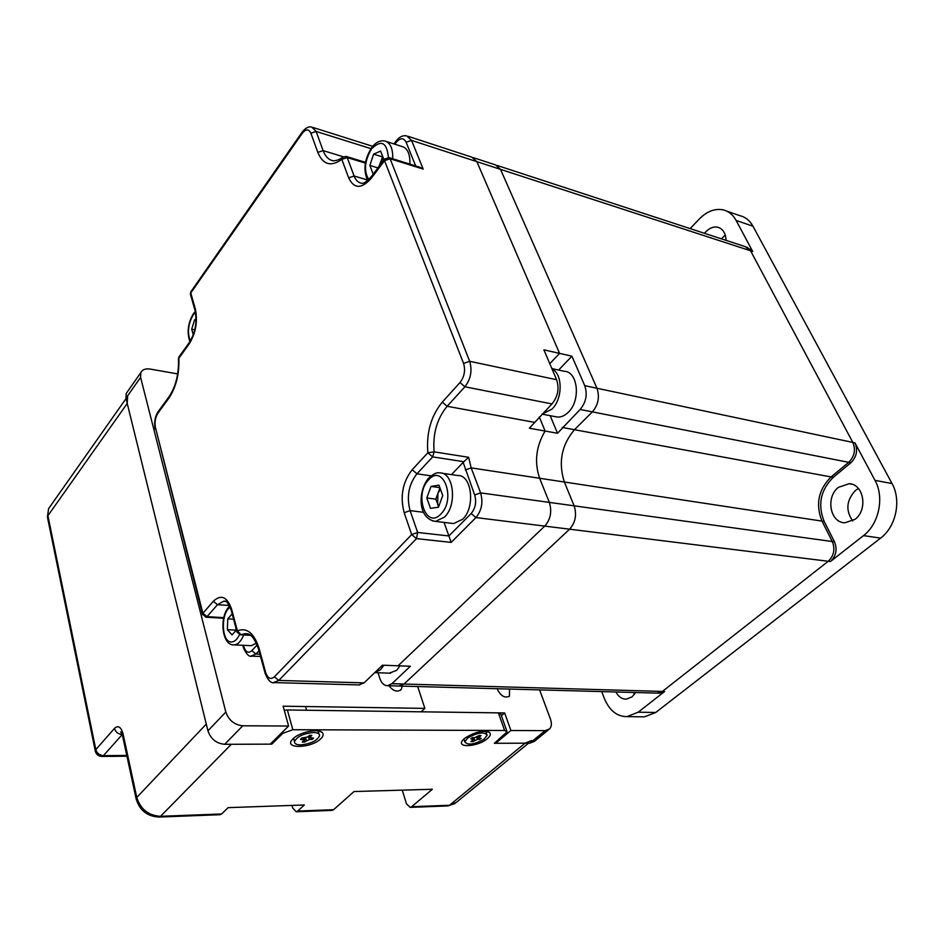<?xml version="1.0" encoding="UTF-8"?>
<svg xmlns="http://www.w3.org/2000/svg" width="944" height="944" viewBox="0 0 944 944"><rect width="100%" height="100%" fill="white"/><g stroke="black" fill="none" stroke-linecap="round" stroke-linejoin="round"><path stroke-width="1.42" d="M834.496 541.856L832.313 541.549L821.988 521.112C815.356 504.367 818.389 489.629 831.098 476.932L848.703 462.324C854.509 456.495 855.878 449.863 852.821 442.417C855.878 449.863 854.509 456.495 848.703 462.324L592.372 411.879L574.459 429.709C561.515 445.072 558.14 462.513 564.347 482.018L574.141 505.831C576.949 514.775 575.439 522.563 569.61 529.195C575.439 522.563 576.949 514.775 574.141 505.831L832.313 541.549C835.31 549.196 833.953 555.768 828.242 561.267L662.405 691.433L657.036 693.12L662.405 691.433L828.242 561.267C833.953 555.768 835.31 549.196 832.313 541.549L821.988 521.112C815.356 504.367 818.389 489.629 831.098 476.932L848.703 462.324L850.863 462.749C856.668 456.931 858.037 450.312 854.969 442.878L874.994 480.354C884.575 497.311 878.958 524.085 863.489 535.626L830.425 561.538C836.136 556.051 837.493 549.491 834.496 541.856L824.171 521.442C817.528 504.721 820.56 490.007 833.269 477.334L850.863 462.749M745.371 246.679L750.563 250.785L852.821 442.417L750.563 250.785L745.371 246.679L497.028 165.412M580.147 409.472L557.515 433.272L545.113 431.042L539.295 416.929L545.113 431.042L529.36 428.21L551.957 403.926C557.904 396.633 559.45 388.562 556.606 379.712L543.886 349.823L559.568 353.386L476.85 161.648L471.917 157.188L476.85 161.648L559.568 353.386L571.899 356.195L584.749 385.671C587.628 394.391 586.094 402.321 580.147 409.472L592.372 411.879C598.319 404.787 599.841 396.917 596.962 388.255L500.521 169.365L495.553 164.929L500.521 169.365L596.962 388.255C599.841 396.917 598.319 404.787 592.372 411.879L574.459 429.709C561.515 445.072 558.14 462.513 564.347 482.018L574.141 505.831L549.337 502.397C552.122 511.471 550.6 519.377 544.771 526.103L398.073 665.791L410.369 666.263L391.913 683.68L387.618 685.71C384.09 685.674 381.459 683.161 379.748 678.17L378.048 672.765M398.816 686.017L404.02 684.022L569.61 529.195L404.02 684.022L398.816 686.017M838.449 487.34L849.116 483.717C863.76 483.93 868.161 509.854 855.028 519.318L844.868 522.787C830.024 522.764 825.469 497.016 838.449 487.34M852.668 520.911C845.435 510.338 846.402 500.167 855.559 490.373L858.403 488.496M635.654 692.53L632.02 696.873L626.238 699.162C621.919 699.162 618.473 696.766 615.901 691.987M704.507 233.298L705.911 231.693C709.64 227.976 713.522 226.466 717.558 227.174C722.844 228.66 725.688 233.062 726.089 240.366M721.369 238.82L725.287 235.08M690.135 228.601L699.327 218.984C706.855 211.385 714.726 208.329 722.951 209.828C728.556 211.137 732.945 214.677 736.119 220.436L752.71 251.482L746.893 247.175M659.254 693.179L664.623 691.492L638.203 712.201L626.946 716.638C617.046 716.555 609.6 710.667 604.597 698.973L601.694 691.598M634.486 694.324L633.377 692.471M726.868 211.173L739.789 215.657C745.394 216.978 749.784 220.495 752.97 226.206L892.021 483.54C901.591 500.308 896.033 526.752 880.61 538.115L655.738 712.472L644.469 716.85L642.191 716.826M824.171 521.442L471.186 467.882L480.602 492.886L549.337 502.397L539.638 478.278C534.174 462.135 536.003 446.394 545.113 431.042C536.003 446.394 534.174 462.135 539.638 478.278L549.337 502.397C552.122 511.471 550.6 519.377 544.771 526.103L398.073 665.791L382.45 665.19L364.089 682.878L278.787 680.435L273.5 682.547M559.568 353.386L549.786 363.688L559.568 353.386M571.899 356.195L558.624 370.06M550.175 415.679L557.515 433.272M358.932 684.919L364.089 682.878M444.046 522.421L448.896 535.956L471.162 513.512C475.493 508.214 476.661 502.043 474.667 494.986L463.162 462.371L451.492 474.62M463.162 462.371L468.625 457.297L471.186 467.882L465.298 469.959M178.475 359.216L178.864 358.272C179.431 373.942 176.103 387.241 168.882 398.167L157.978 413.094C155.3 417.413 154.462 422.251 155.453 427.608L202.901 613.293L213.32 601.293C221.132 593.988 227.268 596.761 231.728 609.6L237.381 630.769L241.039 634.71L250.361 635.182M474.667 494.986L480.602 492.886C483.281 502.302 481.723 510.527 475.929 517.572L451.161 542.387L448.896 535.956L417.649 532.463L410.085 510.633L423.608 512.309M231.445 611.122L236.92 631.666L237.381 630.769C246.962 627.264 254.207 633.164 259.116 648.481L265.665 672.506C267.73 678.441 270.645 679.892 274.385 676.836L411.69 534.575L404.174 512.722C399.914 496.473 402.569 482.136 412.174 469.734L427.856 452.766L434.11 451.857L468.625 457.297M389.235 157.672L419.797 167.23L423.183 169.07L390.12 158.757L469.664 361.304C472.389 370.555 470.796 379.051 464.885 386.792L447.149 406.286C436.978 418.664 432.623 433.862 434.11 451.857L432.671 456.896L416.941 473.805C408.693 484.425 406.404 496.697 410.085 510.633L404.174 512.722M342.766 156.987L341.811 159.383C331.002 167.041 323.001 164.716 317.821 152.385L310.895 133.21C308.759 128.797 305.832 128.868 302.139 133.446L190.771 292.994L195.325 308.948C197.874 321.385 195.856 332.996 189.26 343.805L178.864 358.272L178.912 357.021L178.451 358.791C178.971 373.954 175.796 386.651 168.941 396.869L168.882 398.167M400.02 665.862L396.681 670.334L389.376 673.155M551.874 368.585L564.252 371.275C577.999 371.405 580.985 400.551 568.288 412.28C564.866 415.655 561.279 417.248 557.515 417.071L555.037 416.599M441.957 473.227L457.722 475.528C471.847 474.655 475.646 507.353 462.619 519.283L453.616 523.566L451.444 523.306M438.736 506.48L435.798 499.14L439.939 487.836M438.582 506.904L437.65 504.297L437.898 493.417L440.411 489.145M442.748 495.576L438.464 507.223L430.488 508.344L426.806 497.96L431.007 486.42L438.972 485.169L442.748 495.576M435.798 499.14L426.806 497.96M439.869 487.647L431.007 486.42M379.488 165.849L383.052 157.341M378.863 166.663L382.745 156.562M373.789 173.425L373.045 173.731L369.871 165.436L373.623 154.155L380.609 151.075L383.842 159.383L383.441 160.586M386.544 141.553L401.719 146.414C407.466 147.972 410.192 153.872 409.908 164.138M377.942 167.902L369.871 165.436M382.155 156.81L373.623 154.155M193.284 334.813L191.703 329.185L194.617 319.756L196.081 319.237M194.783 329.798L191.703 329.185M196.069 320.051L194.617 319.756M402.227 686.111L401.2 689.498C397.377 692.459 393.294 691.209 388.952 685.745M509.489 689.061L509.489 696.023C505.158 698.407 501.229 696.377 497.7 689.922L497.358 688.731M177.684 373.907L150.214 369.08C145.494 368.384 142.367 369.576 140.809 372.656L140.597 377.376L225.828 712.047C228.778 720.319 234.431 724.909 242.797 725.783L288.604 726.03L270.244 744.143L224.684 744.309C216.377 743.518 210.795 739.01 207.94 730.809L125.941 398.215L126.189 393.495L127.511 391.618M539.602 689.887L550.494 719.234C551.921 723.364 551.626 726.585 549.62 728.898L545.184 730.632L510.893 730.503L495.635 743.294L529.879 743.164L545.184 730.632M548.629 729.7L534.328 741.406L529.879 743.164M288.604 726.03L283.117 706.183L424.847 708.389L421.071 711.811L504.651 712.956L510.893 730.503M424.847 708.389L417.708 686.536M495.352 742.48L495.635 743.294M504.651 712.956L501.406 715.717M317.892 730.868L319.119 734.196M313.679 732.497C317.68 732.638 319.638 733.724 319.579 735.777C316.983 740.875 310.611 743.919 300.475 744.899C296.404 744.792 294.398 743.695 294.457 741.606C297.112 736.485 303.52 733.441 313.679 732.497M301.938 738.007L307.732 736.981L309.479 735.341L311.803 735.364L309.738 737.524L313.55 738.102L312.122 739.447L309.325 739.423L304.629 742.09L302.304 742.078L304.357 739.943L300.499 739.364L301.938 738.007M294.091 740.249L293.773 738.102M304.794 738.031L304.629 742.09M311.001 738.078L312.122 739.447M464.295 740.308L463.905 738.963M484.024 739.258C474.077 744.663 467.658 745.5 464.79 741.795L467.858 737.842C477.853 732.414 484.284 731.541 487.151 735.246L484.024 739.258M481.062 735.577L478.502 737.748L481.204 738.326L479.528 739.541L477.404 739.364L472.684 741.677L470.926 741.524L473.475 739.364L470.749 738.786L472.425 737.559L474.561 737.748L479.316 735.423L481.062 735.577M485.712 731.281L486.738 734.054M477.428 736.792L479.528 739.541M472.779 740.179L472.684 741.677M487.482 738.538C490.526 735.848 491.116 733.759 489.24 732.273C482.113 730.137 473.817 732.237 464.342 738.562L462.926 739.966C455.256 748.368 478.207 746.916 487.482 738.538M320.83 738.715C323.509 736.049 323.863 733.889 321.892 732.249C317.503 728.32 299.071 732.438 293.065 738.751L292.829 738.975C282.386 749.111 311.142 748.663 320.83 738.715M402.238 790.14L406.498 803.875L410.156 807.38L411.655 806.707L449.521 805.267L525.076 743.176L494.385 743.294L507.093 731.801L504.615 730.491L292.841 729.724L282.787 733.346L271.837 744.132L231.327 744.285L160.539 816.312L221.616 813.976L219.952 814.707M292.026 805.409L292.734 808.04L296.227 811.769L297.679 811.061L333.598 809.692L331.887 810.4M297.679 811.061L304.346 804.972L228.141 807.651L221.616 813.976M411.655 806.707L432.352 789.267L354 791.544L333.598 809.692M525.076 743.176L531.791 740.509M206.276 724.083L127.228 403.454L47.908 515.719L95.828 749.607L114.46 728.402C118.212 725.027 121.08 726.892 123.074 733.972L136.774 797.444L206.276 724.083M271.506 742.904L271.837 744.132M127.617 396.327L127.228 403.454M284.262 710.313L287.365 709.982L292.841 729.724M504.615 730.491L498.397 712.873L287.365 709.982M498.397 712.873L500.886 714.242L506.869 731.14M236.083 630.391L235.941 627.984M236.472 629.978L232.023 634.887L227.339 629.683L227.787 618.827L232.189 613.895M256.367 643.183L251.234 645.684M235.858 630.144L227.339 629.683M233.593 619.17L227.787 618.827M391.913 683.68L664.623 691.492M752.71 251.482L411.537 140.385L423.183 169.07M830.425 561.538L475.929 517.572L471.162 513.512M562.246 427.455L833.269 477.334M584.749 385.671L854.969 442.878M880.61 538.115L863.489 535.626M892.021 483.54L874.994 480.354M655.738 712.472L638.203 712.201M752.97 226.206L736.119 220.436M248.543 634.144L245.098 633.684L240.366 634.805M258.986 650.758L255.942 654.015L251.01 656.08M259.93 654.192L255.942 654.015L251.824 650.664L257.134 644.953M302.363 131.877L302.068 132.29C305.408 127.924 308.664 126.201 311.862 127.11L316.134 131.44L323.108 150.603C325.361 156.621 328.795 160.032 333.409 160.834C337.091 160.563 340.064 159.406 342.33 157.365L346.035 156.397L347.215 157.554L354.106 176.009C355.758 180.28 358.248 182.688 361.576 183.242C363.145 184.033 366.366 181.897 371.216 176.823L371.558 176.375M370.957 148.656L316.134 131.44L310.895 133.21M343.179 156.728L323.108 150.603L317.821 152.385M396.209 142.391L396.102 141.081C399.182 136.915 402.734 135.181 406.722 135.865L411.537 140.385L406.121 142.225C403.643 137.612 400.339 137.671 396.209 142.391L394.84 144.208M556.606 379.712L469.664 361.304L463.575 363.428L384.527 160.669L371.311 178.204C361.623 189.119 354.071 189.012 348.666 177.861L341.811 159.383L347.215 157.554L365.375 163.1M551.957 403.926L464.885 386.792L459.988 382.544C464.401 376.739 465.604 370.367 463.575 363.428M534.08 422.275L447.149 406.286L442.311 402.109L459.988 382.544M451.161 542.387L416.493 538.635L278.787 680.435L274.385 676.836M463.905 461.722L432.671 456.896L427.856 452.766C426.216 432.777 431.042 415.891 442.311 402.109M415.667 165.932L406.121 142.225M367.393 179.962L354.106 176.009L348.666 177.861M431.101 475.847L416.941 473.805L412.174 469.734M243.481 645.33L243.882 646.817C245.759 652.292 248.402 653.578 251.824 650.664M229.321 605.47L217.474 604.691L207.019 616.656L223.763 617.647M225.852 601.493L223.74 601.186L217.474 604.691L213.32 601.293M225.451 601.304L223.87 601.151C224.224 601.953 226.324 597.658 231.28 610.497L231.728 609.6M250.561 635.324L240.59 634.816L237.086 632.268M243.587 648.233L243.882 646.817M259.116 648.481L258.786 650.015M207.019 616.656L202.901 613.293L202.488 614.131L206.016 617.223L207.019 616.656M205.816 617.199L223.622 618.249M265.665 672.506L265.335 674.004M202.641 614.721L155.453 427.608M155.276 429.19L155.099 428.517C153.978 422.44 154.958 416.859 158.037 411.796L157.978 413.094M416.493 538.635L417.649 532.463L411.69 534.575L416.493 538.635M158.403 411.301L169.295 396.374M179.254 356.537L189.296 342.566L189.26 343.805M189.626 342.082L189.296 342.566C195.443 332.536 197.331 321.703 194.936 310.069L195.325 308.948M195.16 310.871L190.381 294.115L190.794 291.826L190.617 294.941M191.113 291.377L302.068 132.29L302.139 133.446M384.527 160.669L390.12 158.757L388.857 157.565L384.42 159.288L384.527 160.669M371.311 178.204L371.216 176.823L384.715 158.875M393.955 143.925L396.386 140.68M383.889 665.249L380.55 669.744L374.721 672.635L390.639 673.202M552.028 368.951C562.825 373.895 562.848 398.852 551.98 409.118L542.151 414.003M428.635 479.788C413.696 494.42 426.122 530.091 440.895 514.008C456.365 499.105 443.09 463.044 428.635 479.788M453.616 523.566L435.514 521.407C417.083 518.657 418.109 490.278 428.659 478.112C433.343 473.864 437.025 472.118 439.692 472.897C453.757 471.988 457.486 504.993 444.494 517.064L435.514 521.407L432.364 520.852M388.421 157.471C386.851 142.249 381.234 139.382 371.582 148.857C364.561 160.716 363.629 170.958 368.797 179.572M367.735 180.528C363.074 170.51 364.325 159.619 371.499 147.878C375.476 142.532 379.842 140.219 384.586 140.927C390.297 142.461 392.999 148.409 392.704 158.757M195.491 312.346L193.225 314.848C188.08 323.957 187.124 332.654 190.369 340.949M224.684 744.309L242.797 725.783M207.94 730.809L225.828 712.047M125.941 398.215L140.597 377.376M306.363 740.474L305.644 737.937M303.331 739.376L302.953 738.019M309.585 735.352L310.057 737.004M308.44 736.32L309.325 739.423M472.885 738.963L472.401 737.571M478.632 735.919L479.033 737.063M476.685 737.252L477.404 739.364M474.702 740.202L473.841 737.677M282.787 733.346L282.457 732.107M122.248 734.55L103.427 755.648L126.779 755.436M136.255 799.462L136.774 797.444C140.55 809.268 148.479 815.557 160.539 816.312L158.922 817.067M447.763 805.928L456.306 802.412L528.557 743.164M122.602 736.096L123.074 733.972M114.46 728.402C115.64 732.119 118.212 734.172 122.165 734.55L122.224 734.479M103.427 755.648C99.509 755.306 96.972 753.3 95.828 749.607L95.226 750.763C96.028 754.35 98.306 756.238 102.046 756.451L103.427 755.648M101.81 756.451L126.944 756.215M95.403 751.577L47.613 517.985M126.036 398.58L48.581 508.663L47.412 517.017L48.581 508.663L50.622 505.76M230.159 607.228C220.259 613.27 221.545 643.194 231.74 641.944C234.785 641.684 237.357 639.241 239.481 634.616M243.67 634.97C241.192 641.188 238.018 644.504 234.147 644.894L232.72 644.776M387.618 685.71L660.198 693.203M851.759 484.201L849.116 483.717M719.493 227.823L717.558 227.174M644.469 716.85L626.946 716.638M473.392 157.672L495.553 164.929M247.505 633.802L245.098 633.684C246.089 634.521 251.67 629.837 258.621 649.401L265.17 673.402C268.108 680.6 271.27 683.668 274.633 682.606L359.829 684.943M260.556 656.481L251.965 656.139C249.204 657.166 246.36 654.357 243.434 647.678L242.797 645.295M372.727 146.332L313.03 127.487M471.917 157.188L408.162 136.325M365.505 162.356L346.365 156.503M557.515 417.071L542.021 414.133M195.302 311.485L193.249 313.951C187.88 323.32 186.77 332.548 189.921 341.657M401.2 689.498L400.28 690.359M509.489 696.023L508.816 696.601M126.189 393.495L140.809 372.656M306.599 710.242L305.537 706.537M294.457 741.606L293.643 738.656M303.815 738.031L304.275 739.671M309.195 735.612L309.738 737.524M464.79 741.795L463.882 739.105M478.018 736.355L478.502 737.748M472.873 737.594L473.404 739.164M487.281 731.494L489.24 732.273M319.237 731.116L321.892 732.249M220.212 814.696L159.17 817.056C147.205 816.466 139.511 810.33 136.089 798.648L122.425 735.223L120.702 731.883L121.776 733.24M454.984 803.521L448.022 805.916L410.156 807.38M332.146 810.389L296.227 811.769M229.687 606.178C218.973 615.594 221.521 645.932 234.077 644.894L251.281 645.684"/></g></svg>
